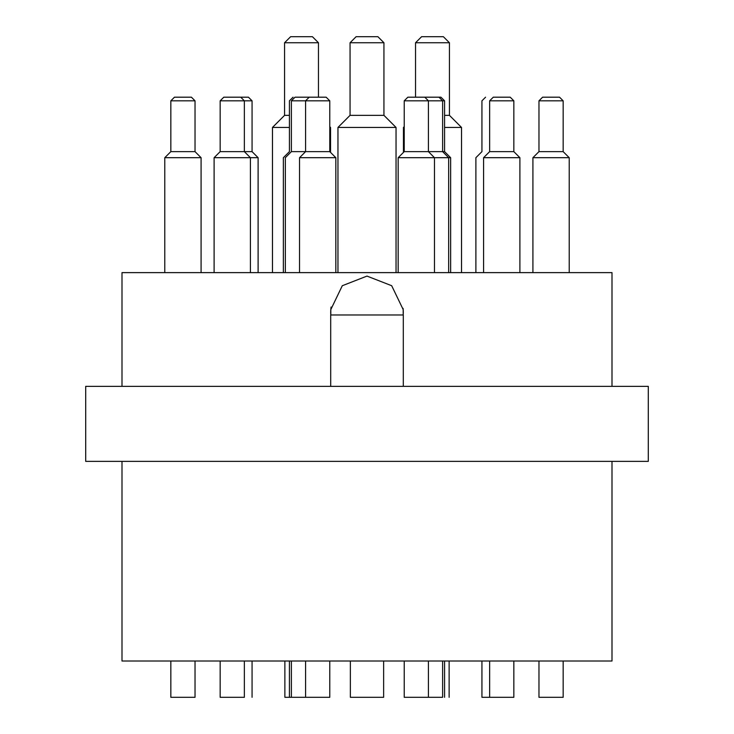 <?xml version="1.0" encoding="UTF-8"?>
<svg xmlns="http://www.w3.org/2000/svg" width="734" height="734" viewBox="0 0 734 734"><rect width="100%" height="100%" fill="white"/><g stroke="black" fill="none" stroke-linecap="round" stroke-linejoin="round"><path stroke-width="1.1" d="M350.366 661.004L350.366 697.3L383.634 697.3L383.634 661.004M122 461.374L122 661.004L612 661.004L612 461.374M284.875 661.004L284.875 697.3L329.777 697.3L329.777 661.004M449.125 661.004L449.125 697.3M481.935 661.004L481.935 697.3L513.846 697.3L513.846 661.004M444.584 661.004L444.584 697.3M404.223 661.004L404.223 697.3L442.62 697.3L442.62 661.004M252.065 661.004L252.065 697.3M170.838 661.004L170.838 697.3L195.033 697.3L195.033 661.004M538.967 661.004L538.967 697.3L563.161 697.3L563.161 661.004M428.417 661.004L428.417 697.3M220.154 661.004L220.154 697.3L244.358 697.3L244.358 661.004M85.704 461.374L648.296 461.374L648.296 386.359L85.704 386.359L85.704 461.374M403.296 386.359L403.296 314.978L330.704 314.978L330.704 386.359M330.805 309.601A36.296 36.296 0 0 0 330.805 314.978L330.805 309.601L342.292 285.728L366.982 276.085L391.681 285.709L403.195 309.601L403.195 314.978A36.296 36.296 0 0 0 403.195 309.601M122 386.359L122 272.626L612 272.626L612 386.359M403.452 152.415L403.452 127.441L404.223 127.441M444.584 127.441L461.521 127.441L461.521 272.626M444.584 115.339L449.428 115.339L461.521 127.441M404.223 126.67L403.452 127.441M415.545 97.191L415.545 42.746L449.428 42.746L449.428 115.339M449.428 42.746L443.373 36.7L421.6 36.7L415.545 42.746M272.479 272.626L272.479 127.441L289.416 127.441M329.777 127.441L330.548 127.441L330.548 152.415M272.479 127.441L284.572 115.339L289.416 115.339M284.572 115.339L284.572 42.746L318.455 42.746L318.455 97.191M318.455 42.746L312.4 36.7L290.627 36.7L284.572 42.746M337.961 272.626L337.961 127.441L396.039 127.441L396.039 272.626M337.961 127.441L350.063 115.339L383.937 115.339L396.039 127.441M350.063 115.339L350.063 42.746L383.937 42.746L383.937 115.339M383.937 42.746L377.891 36.7L356.109 36.7L350.063 42.746M532.921 272.626L532.921 157.691L569.217 157.691L569.217 272.626M532.921 157.691L538.967 151.635L563.161 151.635L569.217 157.691M538.967 151.635L538.967 100.824L563.161 100.824L563.161 151.635M563.161 100.824L559.537 97.191L542.591 97.191L538.967 100.824M475.889 272.626L475.889 157.691L481.935 151.635L481.935 100.824L485.569 97.191M398.167 272.626L398.167 157.691L450.639 157.691L450.639 272.626M398.167 157.691L404.223 151.635L444.584 151.635L450.639 157.691M404.223 151.635L404.223 100.824L444.584 100.824L444.584 151.635M444.584 100.824L440.96 97.191L407.847 97.191L404.223 100.824M214.108 272.626L214.108 157.691L258.111 157.691L258.111 272.626M214.108 157.691L220.154 151.635L252.065 151.635L258.111 157.691M220.154 151.635L220.154 100.824L252.065 100.824L252.065 151.635M252.065 100.824L248.431 97.191L223.787 97.191L220.154 100.824M283.361 272.626L283.361 157.691L289.416 151.635L289.416 100.824L293.04 97.191M164.783 272.626L164.783 157.691L201.079 157.691L201.079 272.626M164.783 157.691L170.838 151.635L195.033 151.635L201.079 157.691M170.838 151.635L170.838 100.824L195.033 100.824L195.033 151.635M195.033 100.824L191.409 97.191L174.463 97.191L170.838 100.824M285.333 272.626L285.333 157.691L291.38 151.635L329.777 151.635L335.833 157.691L299.536 157.691L299.536 272.626M291.38 151.635L291.38 100.824L329.777 100.824L329.777 151.635M329.777 100.824L326.153 97.191L295.013 97.191L291.38 100.824M483.596 272.626L483.596 157.691L519.892 157.691L519.892 272.626M483.596 157.691L489.642 151.635L513.846 151.635L519.892 157.691M489.642 151.635L489.642 100.824L513.846 100.824L513.846 151.635M513.846 100.824L510.213 97.191L493.276 97.191L489.642 100.824M309.207 97.191L305.583 100.824L305.583 151.635L299.536 157.691M291.38 661.004L291.38 697.3M289.416 661.004L289.416 697.3M489.642 661.004L489.642 697.3M305.583 661.004L305.583 697.3M403.296 312.289L403.085 308.372M331.08 307.051L330.851 308.977M330.805 309.583L330.704 312.289M329.777 126.67L330.548 127.441M448.667 272.626L448.667 157.691L442.62 151.635L442.62 100.824L438.987 97.191M434.464 272.626L434.464 157.691L428.417 151.635L428.417 100.824L424.793 97.191M335.833 272.626L335.833 157.691M250.404 272.626L250.404 157.691L244.358 151.635L244.358 100.824L240.724 97.191"/></g></svg>
